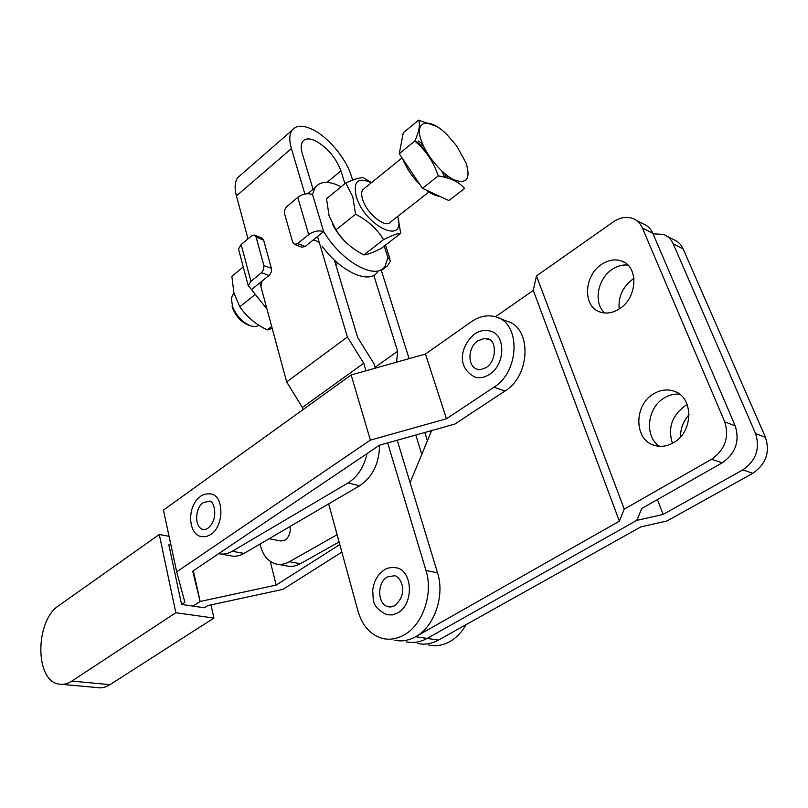 <?xml version="1.0" encoding="UTF-8"?>
<svg xmlns="http://www.w3.org/2000/svg" width="808" height="808" viewBox="0 0 808 808"><rect width="100%" height="100%" fill="white"/><g stroke="black" fill="none" stroke-linecap="round" stroke-linejoin="round"><path stroke-width="1.21" d="M487.85 338.895C496.536 339.481 497.183 361.529 485.77 367.751C480.851 369.791 478.063 370.306 477.427 369.306C467.206 366.751 467.59 347.319 477.922 340.794L484.356 338.461L489.85 339.815M474.932 377.094C479.72 378.467 484.588 377.558 489.517 374.356C505.313 364.731 506 335.037 490.668 331.189C484.83 329.583 479.346 330.624 474.215 334.33C462.368 343.986 454.571 366.388 474.932 377.094M203.101 529.412C203.485 529.957 204.959 529.674 207.515 528.553C219.968 519.039 213.453 499.485 209.535 501.182L203.333 502.596C194.607 508.121 194.385 527.856 203.101 529.412L204.505 529.594M211.272 494.031C206.303 493.486 202.606 494.375 200.192 496.678C186.597 506.364 188.001 534.815 201.566 536.633L206.101 536.663L210.666 534.603C224.018 526.442 224.351 496.304 211.272 494.031L210.242 493.819M341.865 552.096L282.972 589.355L207.676 605.616L204.394 607.757L181.588 604.435L184.87 602.263L176.7 571.832L370.367 440.128L446.481 418.766L493.961 387.184L505.05 390.951L454.914 424.038L379.507 445.198L192.718 571.165L200.142 601.475L193.072 606.101L200.142 601.475L193.354 570.731L200.142 601.475L276.164 585.083L339.804 544.541M169.064 536.31L159.277 534.492L175.841 612.727L71.851 681.094L109.999 684.659C105.636 687.416 101.283 688.376 96.95 687.558L61.994 684.376M210.979 604.909L213.928 618.07L175.841 612.727M170.629 543.602L168.832 544.865L181.588 604.435M159.277 534.492L58.833 605.596C35.077 620.443 34.633 680.851 58.853 684.093C63.145 684.911 67.478 683.922 71.851 681.094M213.928 618.07L109.999 684.659M176.7 571.832L163.428 510.111L351.157 374.952L425.462 354.045L471.337 321.756C479.599 316.11 487.84 314.514 496.072 316.958C520.918 323.21 519.756 371.67 493.961 387.184M270.296 561.429L276.164 585.083M498.576 317.948L507.03 321.271C531.846 327.533 530.765 375.619 505.05 390.951M425.462 354.045L446.481 418.766M351.157 374.952L370.367 440.128M280.629 540.946L285.224 540.007C289.224 536.785 290.809 532.29 289.991 526.513M337.108 534.704L289.365 561.732C284.84 564.236 280.366 564.984 275.942 563.954C267.771 561.57 262.459 554.924 260.035 544.036M427.129 439.916L427.553 440.421M339.087 541.946L300.313 563.742C295.789 566.226 291.314 566.953 286.891 565.933L277.79 564.287M220.655 553.995L230.573 555.783C234.987 556.803 239.461 556.025 244.006 553.419L359.611 485.78C372.619 476.932 379.255 463.408 379.528 445.198M367.034 453.611C363.974 467.054 357.631 476.831 348.006 482.962L232.249 551.268C227.704 553.894 223.22 554.692 218.817 553.662L218.716 553.631M304.899 194.051L291.385 148.571C289.102 140.602 289.274 134.562 291.91 130.462C295.758 125.341 302.333 124.876 311.636 129.068C327.371 136.178 345.804 157.893 351.147 175.437L352.631 180.113M344.955 183.628L340.936 170.852C335.754 157.348 327.179 147.298 315.211 140.683C309.252 138.047 305.05 138.36 302.596 141.632C300.869 144.309 300.758 148.258 302.273 153.469L313.06 189.294M428.664 645.036C435.694 646.582 442.673 645.481 449.601 641.724C456.257 637.966 461.762 632.26 466.135 624.614M387.658 442.915L425.998 570.559C433.472 593.668 422.736 624.968 403.97 635.017C396.981 638.916 389.951 640.087 382.891 638.522C370.7 635.149 362.398 626.018 357.995 611.141L328.684 503.869M495.486 316.776L533.28 290.405L619.383 521.17L415.655 636.734C408.676 640.592 401.667 641.744 394.607 640.188C401.667 641.744 408.676 640.592 415.655 636.734C434.381 626.786 445.036 595.738 437.532 572.801L397.213 440.229M391.042 607.01L388.355 606.788C377.366 604.849 376.68 582.669 387.345 576.962L394.718 575.69C401.051 577.043 409.303 593.85 394.173 606.02L388.355 606.788M397.647 612.939L392.294 614.928L386.881 614.757C370.337 606.182 373.902 599.546 372.67 590.779C373.619 581.71 377.356 574.852 383.891 570.206C386.638 567.933 390.84 567.135 396.496 567.812C412.949 570.69 413.979 604.566 397.647 612.939M394.173 567.448L396.496 567.812M619.383 521.17L624.261 509.151L536.472 275.922L613.302 221.877C619.847 217.453 626.291 216.292 632.624 218.392C637.068 220.089 640.32 223.281 642.39 227.967L724.726 421.867L735.199 425.846C739.926 441.087 735.593 453.419 722.211 462.843L641.855 508.424L636.734 520.392L427.149 638.421L438.471 640.087C431.522 643.875 424.533 644.996 417.494 643.451C424.533 644.996 431.522 643.875 438.471 640.087L640.875 526.887L666.994 520.968L752.803 473.306C765.984 464.196 770.206 452.207 765.469 437.33L683.164 248.955C681.104 244.39 677.861 241.259 673.458 239.562L667.115 236.279M365.984 370.781L363.731 363.257L347.389 336.997L317.524 236.522M334.33 259.984L357.681 337.542L373.902 363.58L375.296 368.155M396.587 362.166L397.627 351.217L373.761 275.306M421.796 454.349L415.777 435.017M424.796 432.492L427.402 440.784M381.093 269.69L409.121 358.641M302.95 409.656L302.354 407.495L286.658 381.952L259.893 282.851M248.006 238.814L236.421 195.91C234.381 188.012 234.774 181.952 237.623 177.72L241.451 174.387M375.053 367.357L397.627 351.217M286.658 381.952L347.389 336.997M302.354 407.495L363.731 363.257M348.359 244.541C341.734 238.865 336.481 232.128 332.593 224.321M400.707 233.361L381.275 248.369C372.841 252.641 367.044 254.823 363.883 254.904C351.904 248.844 342.612 240.491 335.997 229.846L329.109 215.908L326.503 198.748L345.753 182.972L352.783 196.738L355.571 214.191C367.812 220.483 377.144 228.967 383.558 239.633C392.213 235.31 397.93 233.219 400.707 233.361L397.778 216.352M371.347 182.76C357.934 176.79 352.914 181.416 356.288 196.627C365.125 226.745 406.727 245.824 397.637 216.463M447.127 175.518L448.066 178.144M466.135 163.125L456.661 145.854L446.875 134.512C429.452 116.958 413.666 120.129 421.402 140.935C426.483 155.692 442.026 174.174 454.005 179.79C466.761 184.376 470.801 178.821 466.135 163.125M436.502 126.351L418.594 120.15C420.423 124.462 419.16 131.431 414.807 141.067C425.695 150.147 433.502 161.772 438.239 175.922C450.329 177.78 459.116 181.972 464.58 188.486L448.894 200.566L422.463 188.325L399.243 153.712L403.303 132.704L418.594 120.15M428.937 191.991L390.941 221.685C386.709 229.492 366.792 213.969 362.641 199.404C361.317 195.112 361.338 191.9 362.711 189.749L364.711 188.133M436.583 171.458L438.35 175.942M234.078 293.617L232.229 295.849L231.381 298.98L232.643 306.838C236.411 315.807 242.188 322.069 249.975 325.624C253.712 326.998 256.661 326.866 258.843 325.21M248.844 325.23L247.874 324.897C241.067 321.786 236.017 316.322 232.724 308.494L232.108 306.484M272.205 328.452L267.165 329.916C255.631 324.271 246.511 316.564 239.804 306.777L233.916 293.001L231.876 276.316L243.258 266.983M267.165 329.916L271.67 326.432M239.804 306.777L254.874 294.718M418.231 140.996L422.463 143.703M399.243 153.712L414.807 141.067M422.463 188.325L438.239 175.922M371.529 182.618L363.651 177.912C360.6 177.285 354.631 178.972 345.753 182.972M363.883 254.904L383.558 239.633M335.997 229.846L355.571 214.191M307.757 193.698L312.797 189.506M377.619 271.862C369.589 284.739 341.107 272.185 322.028 246.157M381.356 270.518L387.355 265.953L390.587 260.954L387.931 257.58L385.062 266.196C376.326 280.911 341.824 262.206 323.665 231.593C318.675 230.118 313.686 231.128 308.696 234.603L297.758 197.384C302.647 193.89 307.565 192.91 312.514 194.455L315.039 187.648C320.271 180.942 328.957 180.649 341.107 186.779M297.758 197.384L286.113 207.222L284.517 210.373L284.376 213.15L292.688 242.228L294.526 244.38L297.596 243.572L305.111 246.501L323.665 231.593L312.514 194.455M312.484 240.572C315.029 239.986 317.392 240.936 319.574 243.41M305.111 246.501L301.798 247.197M297.596 243.572L308.696 234.603M261.196 285.487L262.004 281.154L251.53 289.577L266.963 309.03M254.601 235.189L261.873 237.986L263.61 240.057L271.528 268.862L271.387 271.65L269.811 274.75L262.004 281.154M269.054 275.488L261.519 272.75L263.681 269.468L263.893 265.6L256.126 237.188L254.389 235.108L251.5 235.906L241.148 244.531L250.955 281.295L248.228 285.719L251.53 289.577M238.986 250.884L238.501 249.026L241.148 244.531M261.519 272.75L250.955 281.295M672.428 443.319C667.681 428.068 671.943 415.565 685.194 405.788L687.265 404.656M619.14 308.999C618.181 296.748 622.766 286.779 632.906 279.103L633.957 278.437M601.536 264.408C608.212 259.994 614.807 258.833 621.342 260.934C638.845 265.973 637.704 297.768 619.433 308.808C612.918 312.949 606.545 314.039 600.304 312.09C582.629 307.07 583.578 275.781 601.536 264.408M627.907 265.075C622.534 264.529 617.292 265.973 612.171 269.387C597.395 278.861 593.203 303.242 604.748 312.989M653.692 393.799C660.187 389.931 666.741 388.991 673.367 390.961C693.708 396.193 693.931 431.937 673.418 442.764C667.115 446.339 660.823 447.218 654.541 445.42C633.947 440.198 633.563 405.02 653.692 393.799M679.558 394.173C674.316 393.708 669.256 394.94 664.378 397.869C647.046 407.616 644.087 436.643 659.591 446.309M735.199 425.846L652.844 233.35C650.783 228.694 647.531 225.523 643.097 223.826L636.25 220.271M724.726 421.867C729.442 437.239 725.079 449.692 711.636 459.227L624.261 509.151M533.28 290.405L536.472 275.922M410.1 482.608L431.634 430.573M415.655 636.734L427.149 638.421C420.19 642.249 413.191 643.38 406.141 641.835C413.191 643.39 420.19 642.249 427.149 638.421L636.734 520.392L663.166 514.423L657.399 499.607M653.046 233.805L663.509 234.411C667.923 236.108 671.165 239.249 673.236 243.844L755.561 433.573C760.298 448.571 756.035 460.671 742.794 469.882L663.166 514.423M680.538 436.916C680.477 428.462 683.315 421.049 689.072 414.696M289.365 561.732L300.313 563.742M348.006 482.962L359.611 485.78M232.249 551.268L244.006 553.419M425.998 570.559L437.532 572.801M327.008 182.386L340.936 170.852M236.421 195.91L291.385 148.571M404.394 161.398L417.978 181.648M428.947 191.334L438.946 195.96M419.049 144.925L425.462 149.914M441.885 171.104L444.642 177.204M446.39 177.659L444.743 173.629M423.715 146.501L415.312 141.057M387.931 257.58L384.234 246.087M263.61 240.057L256.126 237.188M263.893 265.6L271.427 268.367M642.39 227.967L652.844 233.35M722.211 462.843L711.636 459.227M742.794 469.882L752.803 473.306M755.561 433.573L765.469 437.33M673.236 243.844L683.164 248.955M269.155 538.704L281.113 541.037M237.623 177.72L291.91 130.462M335.785 264.812L337.885 263.176M439.794 196.354C435.835 195.98 431.3 193.88 426.19 190.062M420.019 184.689C412.171 176.78 406.434 168.226 402.798 159.024M247.874 324.897L249.975 325.624M232.724 308.494L232.643 306.838M232.835 294.849L234.128 293.799M362.711 189.749L402.051 157.913M400.647 146.44L400.99 144.672M307.767 193.688L315.039 187.648M385.487 245.117L389.991 259.085M302.041 247.298L294.526 244.38M238.501 249.026L248.228 285.719M624.705 262.549L621.342 260.934M675.7 391.87L673.367 390.961"/></g></svg>
